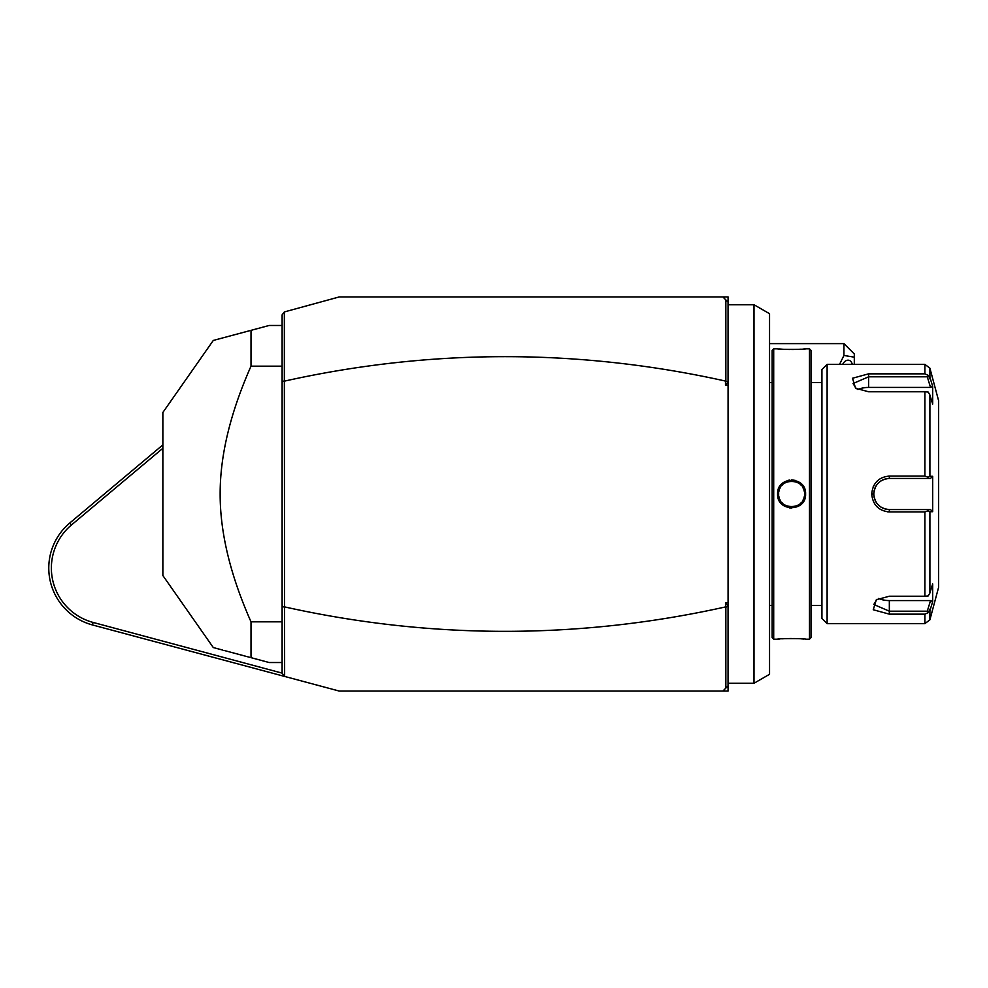 <?xml version="1.0" encoding="UTF-8"?>
<svg xmlns="http://www.w3.org/2000/svg" width="988" height="988" viewBox="0 0 988 988"><rect width="100%" height="100%" fill="white"/><g stroke="black" fill="none" stroke-linecap="round" stroke-linejoin="round"><path stroke-width="1.48" d="M284.346 607.274L282.123 605.94L282.123 382.06L284.346 380.726L284.63 676.434L92.415 624.935A58.872 58.872 0 0 1 69.802 522.973L162.859 444.896L69.802 522.973L71.469 524.961L162.859 448.28M69.802 522.973A58.872 58.872 0 0 0 92.415 624.935L339.168 691.044L722.883 691.044L728.045 685.882L728.045 605.953L725.476 602.89L728.07 602.89L728.07 691.044L717.696 691.044M728.045 605.953L725.847 607.274L725.847 688.08M725.847 607.274L725.476 602.89M284.717 606.928A2420.131 1555.631 -90 0 0 725.476 606.928M284.717 381.072A2420.131 1555.631 90 0 1 725.476 381.072L728.045 382.047L725.476 385.11L728.07 385.11L728.07 602.89M725.476 385.11L725.476 381.072M284.346 380.726L284.346 311.936L339.168 296.956L722.883 296.956L728.045 302.118L728.045 382.047M717.696 296.956L728.07 296.956L728.07 385.11M725.847 299.92L725.847 380.726M282.123 382.06L282.123 314.826L284.346 311.936M284.346 676.064L282.123 673.174L282.123 605.94M282.123 673.124L93.082 622.428A56.279 56.279 0 0 1 71.469 524.961M843.925 343.626L854.299 353.988L854.299 357.162L843.925 355.47L843.925 343.626L769.553 343.626M854.299 357.162L854.299 364.362M843.925 355.47L839.553 364.362M842.653 364.362A7.78 5.286 -74.6 0 1 849.038 360.311A7.78 5.286 -74.6 0 1 852.274 364.362M728.07 304.736L754.005 304.736L754.005 683.264L728.07 683.264M754.005 683.264L769.553 674.285L769.553 313.715L754.005 304.736M773.703 639.187L773.703 348.813L772.147 350.357L772.147 637.643L773.703 639.187L777.593 639.187C776.803 638.446 806.443 638.446 805.591 639.187L805.035 639.137M789.77 507.98L791.66 508.104M805.516 495.556L805.578 494.79M805.591 494C806.418 512.192 776.766 512.204 777.593 494C776.753 475.808 806.43 475.796 805.591 494L804.541 493.432M809.481 639.187L811.037 637.643L811.037 350.357L809.481 348.813L809.481 639.187L805.591 639.187M803.726 639.026L800.873 638.804M799.131 638.705L797.427 638.631M795.451 638.557L793.611 638.52M791.586 638.507L789.573 638.52M787.732 638.557L785.732 638.631M784.04 638.705L782.298 638.804M779.458 639.026L778.149 639.137M778.63 494L778.668 495.025A12.968 12.968 0 0 1 778.63 494C777.729 477.315 805.455 477.303 804.553 494C805.455 510.685 777.741 510.697 778.63 494L778.668 492.963A12.968 12.968 0 0 0 778.63 494L777.593 494M779.013 497.112A12.968 12.968 0 0 1 778.791 496.075L779.001 497.112M779.1 497.483L779.31 498.137A12.968 12.968 0 0 1 779.124 497.532M780.162 500.113L780.705 501.04A12.968 12.968 0 0 1 779.693 499.15L779.705 499.162M782.027 502.744L782.78 503.51A12.968 12.968 0 0 1 782.027 502.756M785.411 505.399A12.968 12.968 0 0 1 784.484 504.843L785.398 505.387M787.374 506.251L788.004 506.461M791.598 506.968A12.968 12.968 0 0 1 790.524 506.918L791.129 506.955M798.625 504.893L798.699 504.843A12.968 12.968 0 0 1 797.785 505.387M800.996 502.917L801.157 502.744A12.968 12.968 0 0 1 800.404 503.51M803.479 499.175L803.491 499.138A12.968 12.968 0 0 1 802.478 501.04L803.022 500.113M804.084 497.483A12.968 12.968 0 0 1 803.874 498.137L804.071 497.52M804.183 497.112L804.393 496.075A12.968 12.968 0 0 1 804.183 497.112M804.516 495.037L804.553 494A12.968 12.968 0 0 1 804.516 495.037M795.204 480.378L791.45 479.896M789.363 480.082L787.189 480.613M779.001 487.825L777.988 490.678M803.886 489.887L803.874 489.863A12.968 12.968 0 0 1 804.071 490.48M800.49 484.577L800.404 484.491A12.968 12.968 0 0 1 801.157 485.256M794.784 481.44A12.968 12.968 0 0 1 795.809 481.736L794.97 481.489M790.524 481.082A12.968 12.968 0 0 1 792.66 481.082L791.796 481.033M787.374 481.749A12.968 12.968 0 0 1 788.399 481.44L787.374 481.736M785.411 482.601L784.484 483.157A12.968 12.968 0 0 1 785.398 482.613M782.792 484.491L782.027 485.244A12.968 12.968 0 0 1 782.78 484.491M779.705 488.825L779.693 488.85A12.968 12.968 0 0 1 780.705 486.961L780.162 487.887M779.1 490.517A12.968 12.968 0 0 1 779.31 489.863L779.124 490.468M779.013 490.888L778.791 491.925A12.968 12.968 0 0 1 779.001 490.888M809.481 348.813L805.591 348.813C806.381 349.554 776.741 349.554 777.593 348.813L778.149 348.863M779.458 348.974L782.335 349.196M784.077 349.295L785.781 349.369M787.732 349.443L789.597 349.48M791.598 349.493L793.611 349.48M795.451 349.443L797.452 349.369M799.169 349.295L800.836 349.196M803.726 348.974L805.035 348.863M821.93 494L821.93 618.451L827.117 623.638L827.117 364.362L821.93 369.549L821.93 494M827.117 623.638L924.892 623.638L924.892 614.153L889.336 614.153L873.256 609.757L876.307 599.753L889.336 596.233L924.892 596.233L924.892 511.92L889.336 511.92L915.271 511.92M887.644 511.833L888.41 511.895M924.892 391.767L928.189 392.063L929.906 395.002L929.906 476.29L932.672 476.29L932.672 511.71L930.535 509.561L889.336 509.561L889.336 511.92C878.703 510.92 872.824 504.954 871.712 494C872.836 483.046 878.715 477.068 889.336 476.08L924.892 476.08L924.892 391.767L868.6 391.767L855.559 388.247L852.52 378.243L868.6 373.847L924.892 373.847L924.892 364.362L827.117 364.362M924.892 511.92L928.189 510.734L929.906 511.71L929.906 592.998L928.189 595.937L924.892 596.233M927.287 509.561L928.189 510.734M888.805 509.549L889.336 509.561C879.913 508.647 874.726 503.46 873.787 494C874.738 484.54 879.925 479.353 889.336 478.439L888.15 478.488A15.561 15.561 0 0 1 889.336 478.439L930.535 478.439L889.336 478.439A15.561 15.561 0 0 0 888.15 478.488M873.948 485.256L873.071 487.096M889.336 476.08L889.336 478.439L909.281 478.439M886.952 478.624L885.754 478.859A15.561 15.561 0 0 1 886.952 478.624A15.561 15.561 0 0 0 885.754 478.859M884.581 479.192L883.433 479.612A15.561 15.561 0 0 1 884.581 479.192A15.561 15.561 0 0 0 883.433 479.612M883.136 479.736A15.561 15.561 0 0 0 882.321 480.119A15.561 15.561 0 0 1 883.136 479.736L880.222 481.391A15.561 15.561 0 0 1 881.247 480.711A15.561 15.561 0 0 0 880.222 481.391M878.369 482.971A15.561 15.561 0 0 1 879.258 482.156L877.517 483.885A15.561 15.561 0 0 1 878.023 483.33A15.561 15.561 0 0 0 877.517 483.885M876.751 484.849L876.072 485.874A15.561 15.561 0 0 1 876.751 484.849A15.561 15.561 0 0 0 876.072 485.874M875.479 486.948A15.561 15.561 0 0 0 874.985 487.998A15.561 15.561 0 0 1 875.479 486.948L874.541 489.196A15.561 15.561 0 0 1 874.96 488.06A15.561 15.561 0 0 0 874.541 489.196M874.207 490.381L873.972 491.567A15.561 15.561 0 0 1 874.207 490.381A15.561 15.561 0 0 0 873.972 491.567M873.824 492.777A15.561 15.561 0 0 0 873.824 495.223A15.561 15.561 0 0 1 873.824 492.777L873.787 494L871.712 494M930.535 509.561L911.652 509.561M924.892 614.153L928.189 612.671L930.906 607.459M929.906 592.998L932.672 583.945L932.672 601.655L930.535 600.568L927.287 611.189L928.189 612.671M927.287 611.189L889.336 611.189L873.787 604.471L877.122 599.247M932.672 511.71L929.906 511.71M924.892 364.362L929.906 368.203L938.6 400.659L938.6 587.341L929.906 619.797L929.906 610.708L932.672 601.655M889.336 509.561A15.561 15.561 0 0 1 888.138 509.512A15.561 15.561 0 0 0 889.336 509.561L915.271 509.561M886.94 509.376A15.561 15.561 0 0 1 885.754 509.141A15.561 15.561 0 0 0 886.94 509.376M884.569 508.808A15.561 15.561 0 0 1 883.42 508.388A15.561 15.561 0 0 0 884.569 508.808M883.099 508.252A15.561 15.561 0 0 1 882.309 507.881A15.561 15.561 0 0 0 883.099 508.252M881.247 507.289A15.561 15.561 0 0 1 880.222 506.609A15.561 15.561 0 0 0 881.247 507.289M878.357 505.016A15.561 15.561 0 0 0 879.258 505.844A15.561 15.561 0 0 1 878.369 505.029M876.751 503.151A15.561 15.561 0 0 1 876.072 502.126A15.561 15.561 0 0 0 876.751 503.151M875.479 501.052A15.561 15.561 0 0 1 874.998 500.027A15.561 15.561 0 0 0 875.479 501.052M874.96 499.94A15.561 15.561 0 0 1 874.541 498.792A15.561 15.561 0 0 0 874.96 499.94M874.207 497.619A15.561 15.561 0 0 1 873.972 496.433A15.561 15.561 0 0 0 874.207 497.619M929.906 476.29L928.189 477.266L924.892 476.08M932.672 476.29L930.535 478.439M927.287 478.439L928.189 477.266M856.386 388.753L853.039 383.529L868.6 376.811L927.287 376.811L928.189 375.329L924.892 373.847M930.869 380.454L928.189 375.329M929.906 368.203L929.906 377.293L932.672 386.345L932.672 404.055L929.906 395.002M927.287 376.811L930.535 387.432L932.672 386.345L932.326 385.197M879.258 482.156A15.561 15.561 0 0 0 878.357 482.984M857.93 389.544A15.561 7.78 180 0 1 868.6 387.432L930.535 387.432M930.535 600.568L889.336 600.568A15.561 7.78 0 0 1 878.665 598.456M795.809 506.264A12.968 12.968 0 0 1 794.784 506.56M792.672 506.918A12.968 12.968 0 0 1 791.61 506.968M788.412 506.56A12.968 12.968 0 0 1 787.374 506.264M804.553 494A12.968 12.968 0 0 0 804.516 492.963M804.393 491.925A12.968 12.968 0 0 0 804.183 490.888M803.491 488.862A12.968 12.968 0 0 0 802.478 486.961M798.699 483.157A12.968 12.968 0 0 0 797.785 482.613M282.123 366.165L251.014 366.165L251.014 330.338L269.156 325.472L282.123 325.472M282.123 621.835L251.014 621.835C230.352 575.201 220.065 532.594 220.151 494C220.077 455.394 230.365 412.786 251.014 366.165M282.123 662.528L269.156 662.528L251.014 657.662L251.014 621.835M251.014 330.338C199.749 344.071 199.749 344.071 251.014 330.338M222.769 650.092L213.297 647.56L162.859 575.522L162.859 412.478L213.297 340.44L222.769 337.908M223.374 337.748L249.544 330.733M249.544 657.267L246.753 656.526M245.419 656.168L224.004 650.425M251.014 657.662C199.749 643.929 199.749 643.929 251.014 657.662M92.415 624.935L93.082 622.428M889.336 614.153L889.336 600.568M868.6 373.847L868.6 387.432M772.147 605.483L769.553 605.483M773.703 348.813L777.593 348.813M811.037 605.483L821.93 605.483M811.037 382.517L821.93 382.517M924.892 623.638L929.906 619.797M772.147 382.517L769.553 382.517"/></g></svg>
